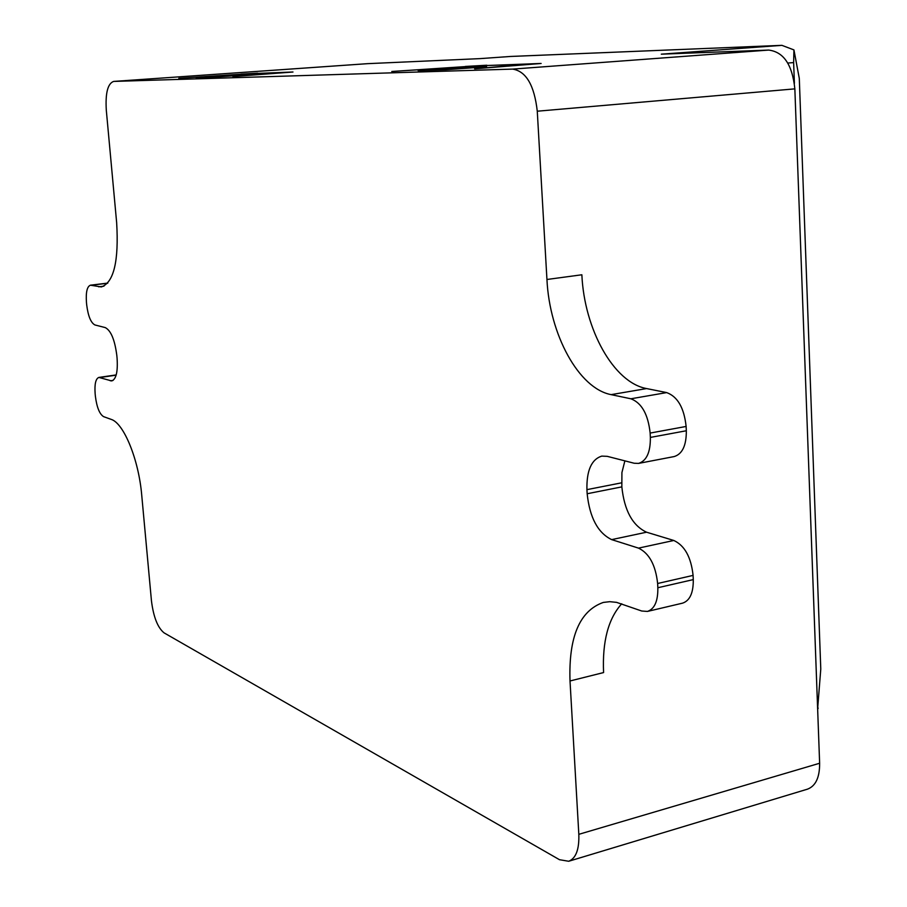<?xml version="1.0" encoding="UTF-8"?>
<svg xmlns="http://www.w3.org/2000/svg" width="907" height="907" viewBox="0 0 907 907"><rect width="100%" height="100%" fill="white"/><g stroke="black" fill="none" stroke-linecap="round" stroke-linejoin="round"><path stroke-width="1.36" d="M230.854 75.315L249.368 74.691L214.199 77.174L196.173 77.753L230.854 75.417M465.404 66.596L391.79 71.483L482.728 65.655L526.343 64.159L474.644 68.83L541.116 63.467L486.821 65.519M465.393 66.438L486.81 65.225M240.888 74.238L178.815 78.308L253.348 73.546L282.066 72.56L232.918 76.573L292.984 72.004L257.656 73.399M240.888 74.125L257.633 73.161M367.664 63.66L479.735 58.638L510.471 56.461L781.913 45.35L661.316 54.171L768.671 50.078C783.637 51.88 792.367 64.805 794.849 88.863L819.633 763.252C819.724 777.412 815.688 786.04 807.513 789.147L568.689 861.265C575.934 858.396 579.312 849.417 578.825 834.327L819.633 763.252M368.185 63.626L113.772 81.415L512.636 69.102L768.671 50.078M486.617 66.767L445.722 69.748L418.138 70.633L458.398 67.708L486.617 66.767M116.198 374.92L98.874 377.425C95.711 378.65 94.464 384.046 95.133 393.615L95.382 396.212C96.8 407.311 99.543 414.125 103.591 416.642L111.13 419.363C123.737 423.013 138.726 459.509 141.73 495.199L151.458 600.876C153.498 617.043 157.705 627.701 164.065 632.859L559.472 859.7L568.689 861.265M781.913 45.35L793.931 49.908L799.294 78.365L820.778 669.06L817.626 708.866M621.726 603.79C608.268 618.642 602.225 641.566 603.586 672.563L570.015 680.976L578.825 834.327M794.849 88.863L537.273 111.21L546.944 279.481C549.54 334.422 578.632 388.491 611.114 394.636L630.864 398.785C641.668 402.878 648.097 414.295 650.149 433.07L650.364 437.412C650.523 452.242 646.578 460.903 638.528 463.409L634.163 463.239L607.214 456.334L601.738 456.108C591.455 459.396 586.523 470.574 586.931 489.644L587.158 493.748C589.709 517.625 597.883 532.919 611.658 539.62L638.505 548.123C649.231 553.281 655.602 565.072 657.632 583.496L657.836 587.736C658.051 601.103 654.582 609.005 647.428 611.431L641.725 611.012L616.556 602.361L609.776 601.681L603.302 602.429C579.652 610.796 568.553 636.975 570.015 680.976M546.944 279.481L581.863 274.776C584.267 329.196 613.62 382.652 646.612 388.57L666.679 392.595C677.631 396.597 684.116 407.878 686.123 426.449L686.327 430.757C686.418 445.439 682.37 454.044 674.184 456.561L638.528 463.409M647.428 611.431L682.597 603.144C689.876 600.683 693.436 592.838 693.277 579.607L693.084 575.401C691.1 557.159 684.683 545.515 673.799 540.47L646.555 532.205C632.564 525.641 624.333 510.539 621.839 486.878L621.919 472.57L624.878 460.858M98.874 377.425L111.72 380.94C116.175 379.273 117.955 371.7 117.082 358.242L116.833 355.555C114.815 339.876 110.96 330.567 105.291 327.608L94.918 324.955C90.881 322.824 88.138 316.158 86.698 304.933L86.448 302.303C85.768 292.179 87.095 286.476 90.439 285.195L101.369 286.941C113.84 282.451 118.93 261.023 116.652 222.657L106.3 110.166C105.291 93.138 107.74 83.557 113.624 81.426L367.925 63.637M537.273 111.21C534.336 85.281 526.128 71.245 512.636 69.102M794.396 83.365L793.636 62.583L787.775 63.048M817.513 705.555L818.114 708.548M793.931 49.908L793.636 62.583M448.217 69.567L449.044 68.456L473.284 67.742M449.044 68.456L473.352 67.662M222.408 75.95L245.321 74.93L222.408 75.95L221.875 76.63M116.13 375.169L99.895 377.516M113.069 380.396L110.28 380.804M107.661 283.233L91.165 285.229M103.954 286.17L98.67 286.816M646.612 388.57L611.114 394.636M666.679 392.595L630.864 398.785M686.123 426.449L650.149 433.07M686.327 430.757L650.364 437.412M621.624 482.819L586.931 489.644M621.839 486.878L587.158 493.748M646.555 532.205L611.658 539.62M673.799 540.47L638.505 548.123M693.084 575.401L657.632 583.496M693.277 579.607L657.836 587.736M107.774 283.097L90.439 285.195"/></g></svg>
